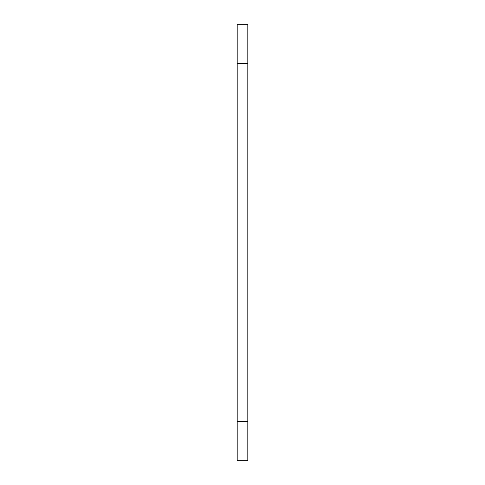 <?xml version="1.0" encoding="UTF-8"?>
<svg xmlns="http://www.w3.org/2000/svg" width="485" height="485" viewBox="0 0 485 485"><rect width="100%" height="100%" fill="white"/><g stroke="black" fill="none" stroke-linecap="round" stroke-linejoin="round"><path stroke-width="0.73" d="M247.811 421.429L247.811 460.75L237.189 460.75L237.189 24.25L247.811 24.25L247.811 421.429L237.189 421.429M247.811 63.571L237.189 63.571"/></g></svg>

